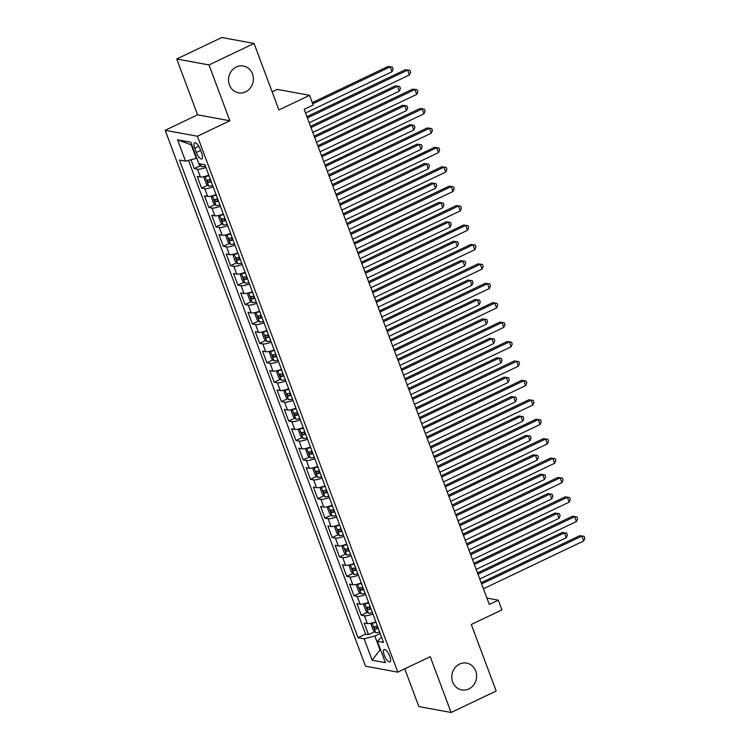 <?xml version="1.0" encoding="UTF-8"?>
<svg xmlns="http://www.w3.org/2000/svg" width="750" height="750" viewBox="0 0 750 750"><rect width="100%" height="100%" fill="white"/><g stroke="black" fill="none" stroke-linecap="round" stroke-linejoin="round"><path stroke-width="1.12" d="M459.553 664.078A13.631 12.394 -79.6 0 1 466.669 663.103A13.631 12.394 -79.6 0 1 476.578 674.812A13.631 12.394 -79.6 0 1 468.844 688.941A13.631 12.394 -79.6 0 1 461.728 689.916A13.631 12.394 -79.6 0 1 451.809 678.206A13.631 12.394 -79.6 0 1 459.553 664.078M236.316 67.013A13.631 12.394 -79.6 0 1 243.431 66.028A13.631 12.394 -79.6 0 1 253.341 77.737A13.631 12.394 -79.6 0 1 245.606 91.866A13.631 12.394 -79.6 0 1 238.491 92.841A13.631 12.394 -79.6 0 1 228.572 81.141A13.631 12.394 -79.6 0 1 236.316 67.013M389.803 656.222A6.816 2.372 -115.5 0 0 384.084 649.556A6.816 2.372 -115.5 0 0 384.225 655.191A6.816 2.372 -115.5 0 0 389.953 661.856A6.816 2.372 -115.5 0 0 389.803 656.222M404.747 668.841L418.847 706.556L451.106 712.5L496.163 691.003L471.3 624.497L501.938 609.881L498.309 600.178L486.9 598.069M165.169 130.294L365.531 666.206L397.791 672.15L197.419 136.247L165.169 130.294L197.606 114.825L229.866 120.769L208.997 64.941L176.738 58.997L197.606 114.825M176.738 58.997L221.794 37.5L254.053 43.444L278.916 109.95L309.553 95.334L277.294 89.381L272.147 91.847M208.997 64.941L254.053 43.444M190.988 159.759L194.297 168.628L200.447 165.694M208.809 175.162A8.522 1.95 159.5 0 1 200.391 176.981L197.203 176.391L201.562 188.044L207.703 185.109M216.066 194.588A8.522 1.95 -20.5 0 1 207.647 196.397L204.469 195.816L208.819 207.459L214.969 204.525M223.331 214.003A8.522 1.95 -20.5 0 1 214.903 215.812L211.725 215.231L216.084 226.875L222.225 223.95M230.588 233.419A8.522 1.95 -20.5 0 1 222.169 235.228L218.981 234.647L223.341 246.3L229.491 243.366M237.853 252.834A8.522 1.95 -20.5 0 1 229.425 254.653L226.247 254.062L230.597 265.716L236.747 262.781M245.109 272.25A8.522 1.95 -20.5 0 1 236.681 274.069L233.503 273.478L237.863 285.131L244.003 282.197M252.366 291.666A8.522 1.95 -20.5 0 1 243.947 293.484L240.759 292.894L245.119 304.547L251.269 301.613M259.631 311.091A8.522 1.95 -20.5 0 1 251.203 312.9L248.025 312.309L252.375 323.962L258.525 321.028M266.887 330.506A8.522 1.95 -20.5 0 1 258.469 332.316L255.281 331.734L259.641 343.378L265.781 340.444M274.144 349.922A8.522 1.95 -20.5 0 1 265.725 351.731L262.547 351.15L266.897 362.794L273.047 359.869M281.409 369.337A8.522 1.95 -20.5 0 1 272.981 371.147L269.803 370.566L274.163 382.219L280.303 379.284M288.666 388.753A8.522 1.95 -20.5 0 1 280.247 390.572L277.059 389.981L281.419 401.634L287.569 398.7M295.931 408.169A8.522 1.95 -20.5 0 1 287.503 409.988L284.325 409.397L288.675 421.05L294.825 418.116M303.188 427.584A8.522 1.95 -20.5 0 1 294.759 429.403L291.581 428.812L295.941 440.466L302.081 437.531M310.444 447.009A8.522 1.95 -20.5 0 1 302.025 448.819L298.837 448.228L303.197 459.881L309.347 456.947M317.709 466.425A8.522 1.95 -20.5 0 1 309.281 468.234L306.103 467.653L310.453 479.297L316.603 476.372M324.966 485.841A8.522 1.95 -20.5 0 1 316.547 487.65L313.359 487.069L317.719 498.713L323.859 495.788M332.222 505.256A8.522 1.95 -20.5 0 1 323.803 507.066L320.616 506.484L324.975 518.137L331.125 515.203M339.488 524.672A8.522 1.95 -20.5 0 1 331.059 526.491L327.881 525.9L332.231 537.553L338.381 534.619M346.744 544.087A8.522 1.95 -20.5 0 1 338.325 545.906L335.138 545.316L339.497 556.969L345.637 554.034M354 563.503A8.522 1.95 -20.5 0 1 345.581 565.322L342.403 564.731L346.753 576.384L352.903 573.45M361.266 582.928A8.522 1.95 -20.5 0 1 352.838 584.738L349.659 584.147L354.019 595.8L360.159 592.866M368.522 602.344A8.522 1.95 -20.5 0 1 360.103 604.153L356.916 603.572L361.275 615.216L367.425 612.291M309.553 95.334L313.181 105.038L304.172 109.341L489.291 604.472L498.309 600.178M194.756 148.228L196.359 152.503A6.6 2.297 -115.5 0 0 201.9 158.953A6.6 2.297 -115.5 0 0 201.759 153.497L200.166 149.222A6.6 2.297 -115.5 0 0 194.616 142.772A6.6 2.297 -115.5 0 0 194.756 148.228L198.778 146.316M381.488 637.022L377.4 641.278L383.503 642.403L204.909 164.747L198.806 163.622L190.828 142.256L177.572 139.819L185.559 161.175L179.456 160.05L358.041 637.706L364.144 638.831L374.841 636.038L379.922 649.631L380.569 649.744M377.4 641.278L385.387 662.634L372.131 660.197L364.144 638.831M205.903 167.4A8.522 1.95 159.5 0 1 197.484 169.219L194.297 168.628M188.503 160.406L365.616 634.097L368.531 634.631L374.681 631.706M375.787 621.759A8.522 1.95 -20.5 0 1 367.359 623.569L364.181 622.987L368.531 634.631M372.881 613.987A8.522 1.95 159.5 0 1 364.453 615.806L361.275 615.216M365.616 594.572A8.522 1.95 159.5 0 1 357.197 596.391L354.019 595.8M358.359 575.156A8.522 1.95 159.5 0 1 349.941 576.975L346.753 576.384M351.103 555.741A8.522 1.95 159.5 0 1 342.675 557.55L339.497 556.969M343.837 536.325A8.522 1.95 159.5 0 1 335.419 538.134L332.231 537.553M336.581 516.909A8.522 1.95 159.5 0 1 328.163 518.719L324.975 518.137M329.325 497.494A8.522 1.95 159.5 0 1 320.897 499.303L317.719 498.713M322.059 478.069A8.522 1.95 159.5 0 1 313.641 479.887L310.453 479.297M314.803 458.653A8.522 1.95 159.5 0 1 306.375 460.472L303.197 459.881M307.547 439.237A8.522 1.95 159.5 0 1 299.119 441.056L295.941 440.466M300.281 419.822A8.522 1.95 159.5 0 1 291.863 421.631L288.675 421.05M293.025 400.406A8.522 1.95 159.5 0 1 284.597 402.216L281.419 401.634M285.759 380.991A8.522 1.95 159.5 0 1 277.341 382.8L274.163 382.219M278.503 361.575A8.522 1.95 159.5 0 1 270.084 363.384L266.897 362.794M271.247 342.15A8.522 1.95 159.5 0 1 262.819 343.969L259.641 343.378M263.981 322.734A8.522 1.95 159.5 0 1 255.563 324.553L252.375 323.962M256.725 303.319A8.522 1.95 159.5 0 1 248.297 305.138L245.119 304.547M249.469 283.903A8.522 1.95 159.5 0 1 241.041 285.712L237.863 285.131M242.203 264.488A8.522 1.95 159.5 0 1 233.784 266.297L230.597 265.716M234.947 245.072A8.522 1.95 159.5 0 1 226.519 246.881L223.341 246.3M227.681 225.647A8.522 1.95 159.5 0 1 219.262 227.466L216.084 226.875M220.425 206.231A8.522 1.95 159.5 0 1 212.006 208.05L208.819 207.459M213.169 186.816A8.522 1.95 159.5 0 1 204.741 188.634L201.562 188.044M191.812 144.909L191.175 144.787L196.256 158.381L185.559 161.175M196.762 158.138L196.256 158.381M229.866 120.769L197.419 136.247M451.106 712.5L430.228 656.672L397.791 672.15M380.428 649.387L372.131 660.197M380.175 633.497L374.841 636.038M365.616 634.097L358.041 637.706M191.175 144.787L177.572 139.819M307.378 117.928L407.644 70.097L409.453 74.944L309.197 122.784M306.928 116.7L405.459 69.694L409.875 70.312L410.606 72.253L409.453 74.944M405.459 69.694L409.875 70.312M196.903 158.513L199.041 164.409L201.506 166.669A5.644 1.294 -20.5 0 0 205.397 166.041M305.541 112.997L392.016 71.737L390.206 66.881L388.022 66.478L312.281 102.619M388.022 66.478L392.438 67.097L390.206 66.881L312.731 103.838M392.438 67.097L393.169 69.037L392.016 71.737M314.644 137.344L414.9 89.513L416.719 94.369L316.453 142.2M314.184 136.125L412.725 89.109L417.131 89.728L417.863 91.669L416.719 94.369M412.725 89.109L417.131 89.728M321.9 156.759L422.166 108.928L423.975 113.784L323.719 161.616M321.441 155.541L419.981 108.525L424.397 109.144L425.119 111.084L423.975 113.784M419.981 108.525L424.397 109.144M329.166 176.175L429.422 128.344L431.241 133.2L330.975 181.031M328.706 174.956L427.238 127.941L431.653 128.559L432.384 130.5L431.241 133.2M427.238 127.941L431.653 128.559M336.422 195.591L436.678 147.759L438.497 152.616L338.241 200.447M335.963 194.372L434.503 147.356L438.919 147.975L439.641 149.925L438.497 152.616M434.503 147.356L438.919 147.975M205.144 176.372L204.122 177.994L206.297 183.825L208.772 186.084A5.644 1.294 -20.5 0 0 212.653 185.456M205.153 176.381A5.644 1.294 -20.5 0 0 209.025 175.744M312.797 132.413L399.281 91.153L397.462 86.297L395.287 85.894L310.528 126.337M210.403 179.438A5.644 1.294 159.5 0 1 207.394 180.084L208.266 182.409A5.644 1.294 -20.5 0 0 211.275 181.762M211.041 181.134A2.878 0.656 159.5 0 1 210.862 181.172L209.475 180.178M395.287 85.894L399.703 86.513L397.462 86.297L310.988 127.556M399.703 86.513L400.425 88.453L399.281 91.153M216.281 195.159A5.644 1.294 -20.5 0 1 212.409 195.797L211.378 197.409L213.562 203.241L216.028 205.5A5.644 1.294 -20.5 0 0 219.919 204.872M320.053 151.828L406.537 110.569L404.728 105.713L402.544 105.309L317.784 145.753M217.669 198.853A5.644 1.294 159.5 0 1 214.659 199.5L215.522 201.825A5.644 1.294 -20.5 0 0 218.541 201.178M218.297 200.55A2.878 0.656 159.5 0 1 218.119 200.588L216.741 199.603M402.544 105.309L406.959 105.928L404.728 105.713L318.244 146.972M406.959 105.928L407.681 107.869L406.537 110.569M223.547 214.575A5.644 1.294 -20.5 0 1 219.675 215.213L218.644 216.834L220.819 222.656L223.294 224.916A5.644 1.294 -20.5 0 0 227.175 224.288M327.319 171.244L413.803 129.984L411.984 125.128L409.809 124.725L325.041 165.169M224.925 218.269A5.644 1.294 159.5 0 1 221.916 218.916L222.787 221.241A5.644 1.294 -20.5 0 0 225.797 220.603M225.562 219.966A2.878 0.656 159.5 0 1 225.375 220.003L223.997 219.019M409.809 124.725L414.216 125.353L411.984 125.128L325.5 166.387M414.216 125.353L414.947 127.294L413.803 129.984M230.803 234A5.644 1.294 -20.5 0 1 226.931 234.628L225.9 236.25L228.075 242.072L230.55 244.331A5.644 1.294 -20.5 0 0 234.431 243.703M334.575 190.659L421.059 149.4L419.241 144.544L417.066 144.15L332.306 184.584M232.181 237.684A5.644 1.294 159.5 0 1 229.172 238.331L230.044 240.666A5.644 1.294 -20.5 0 0 233.053 240.019M232.819 239.381A2.878 0.656 159.5 0 1 232.641 239.428L231.253 238.434M417.066 144.15L421.481 144.769L419.241 144.544L332.766 185.812M421.481 144.769L422.203 146.709L421.059 149.4M343.678 215.016L443.944 167.175L445.753 172.031L345.497 219.863M343.228 213.787L441.759 166.781L446.175 167.4L446.897 169.341L445.753 172.031M441.759 166.781L446.175 167.4M238.069 253.416A5.644 1.294 -20.5 0 1 234.188 254.044L233.156 255.666L235.341 261.488L237.806 263.756A5.644 1.294 -20.5 0 0 241.697 263.119M341.841 210.075L428.316 168.816L426.506 163.969L424.322 163.566L339.562 204M239.447 257.1A5.644 1.294 159.5 0 1 236.438 257.747L237.309 260.081A5.644 1.294 -20.5 0 0 240.319 259.434M240.075 258.797A2.878 0.656 159.5 0 1 239.897 258.844L238.519 257.85M424.322 163.566L428.738 164.184L426.506 163.969L340.022 205.228M428.738 164.184L429.459 166.125L428.316 168.816M350.944 234.431L451.2 186.6L453.019 191.447L352.753 239.288M350.484 233.203L449.025 186.197L453.431 186.816L454.163 188.756L453.019 191.447M449.025 186.197L453.431 186.816M245.325 272.831A5.644 1.294 -20.5 0 1 241.453 273.459L240.422 275.081L242.597 280.903L245.072 283.172A5.644 1.294 -20.5 0 0 248.953 282.534M349.097 229.5L435.581 188.231L433.762 183.384L431.588 182.981L346.828 223.416M246.703 276.516A5.644 1.294 159.5 0 1 243.694 277.162L244.566 279.497A5.644 1.294 -20.5 0 0 247.575 278.85M247.341 278.212A2.878 0.656 159.5 0 1 247.162 278.259L245.775 277.266M431.588 182.981L435.994 183.6L433.762 183.384L347.278 224.644M435.994 183.6L436.725 185.541L435.581 188.231M358.2 253.847L458.456 206.016L460.275 210.862L360.019 258.703M357.741 252.619L456.281 205.612L460.697 206.231L461.419 208.172L460.275 210.862M456.281 205.612L460.697 206.231M252.581 292.247A5.644 1.294 -20.5 0 1 248.709 292.884L247.678 294.497L249.853 300.328L252.328 302.587A5.644 1.294 -20.5 0 0 256.219 301.959M356.353 248.916L442.838 207.656L441.019 202.8L438.844 202.397L354.084 242.831M253.959 295.941A5.644 1.294 159.5 0 1 250.95 296.578L251.822 298.912A5.644 1.294 -20.5 0 0 254.831 298.266M254.597 297.638A2.878 0.656 159.5 0 1 254.419 297.675L253.031 296.681M438.844 202.397L443.259 203.016L441.019 202.8L354.544 244.059M443.259 203.016L443.981 204.956L442.838 207.656M365.456 273.263L465.722 225.431L467.531 230.287L367.275 278.119M365.006 272.044L463.538 225.028L467.953 225.647L468.675 227.587L467.531 230.287M463.538 225.028L467.953 225.647M255.956 312.3L254.944 313.912L257.119 319.744L259.584 322.003A5.644 1.294 -20.5 0 0 263.475 321.375M255.975 312.3A5.644 1.294 -20.5 0 0 259.847 311.663M363.619 268.331L450.094 227.072L448.284 222.216L446.1 221.812L361.341 262.256M261.225 315.356A5.644 1.294 159.5 0 1 258.216 316.003L259.088 318.328A5.644 1.294 -20.5 0 0 262.097 317.681M261.863 317.053A2.878 0.656 159.5 0 1 261.675 317.091L260.297 316.097M446.1 221.812L450.516 222.431L448.284 222.216L361.8 263.475M450.516 222.431L451.247 224.372L450.094 227.072M372.722 292.678L472.978 244.847L474.797 249.703L374.531 297.534M372.262 291.459L470.803 244.444L475.209 245.062L475.941 247.003L474.797 249.703M470.803 244.444L475.209 245.062M266.784 341.363L263.194 331.753L262.2 333.337L264.375 339.159L266.85 341.419A5.644 1.294 -20.5 0 0 270.731 340.791M263.231 331.716A5.644 1.294 -20.5 0 0 267.103 331.078M370.875 287.747L457.359 246.488L455.541 241.631L453.366 241.228L368.606 281.672M268.481 334.772A5.644 1.294 159.5 0 1 265.472 335.419L266.344 337.744A5.644 1.294 -20.5 0 0 269.353 337.097M269.119 336.469A2.878 0.656 159.5 0 1 268.941 336.506L267.553 335.522M453.366 241.228L457.772 241.847L455.541 241.631L369.056 282.891M457.772 241.847L458.503 243.797L457.359 246.488M379.978 312.094L480.244 264.262L482.053 269.119L381.797 316.95M379.519 310.875L478.059 263.859L482.475 264.478L483.197 266.419L482.053 269.119M478.059 263.859L482.475 264.478M274.359 350.503A5.644 1.294 -20.5 0 1 270.487 351.131L269.456 352.753L271.641 358.575L274.106 360.834A5.644 1.294 -20.5 0 0 277.997 360.206M378.131 307.162L464.616 265.903L462.806 261.047L460.622 260.644L375.863 301.088M275.747 354.188A5.644 1.294 159.5 0 1 272.728 354.834L273.6 357.159A5.644 1.294 -20.5 0 0 276.619 356.522M276.375 355.884A2.878 0.656 159.5 0 1 276.197 355.922L274.819 354.938M460.622 260.644L465.038 261.272L462.806 261.047L376.322 302.306M465.038 261.272L465.759 263.212L464.616 265.903M387.244 331.519L487.5 283.678L489.309 288.534L389.053 336.366M386.784 330.291L485.316 283.275L489.731 283.903L490.462 285.844L489.309 288.534M485.316 283.275L489.731 283.903M281.625 369.919A5.644 1.294 -20.5 0 1 277.753 370.547L276.722 372.169L278.897 377.991L281.363 380.259A5.644 1.294 -20.5 0 0 285.253 379.622M385.397 326.578L471.881 285.319L470.062 280.463L467.878 280.069L383.119 320.503M283.003 373.603A5.644 1.294 159.5 0 1 279.994 374.25L280.866 376.584A5.644 1.294 -20.5 0 0 283.875 375.938M283.641 375.3A2.878 0.656 159.5 0 1 283.453 375.347L282.075 374.353M467.878 280.069L472.294 280.688L470.062 280.463L383.578 321.731M472.294 280.688L473.025 282.628L471.881 285.319M394.5 350.934L494.756 303.094L496.575 307.95L396.319 355.781M394.041 349.706L492.581 302.7L496.997 303.319L497.719 305.259L496.575 307.95M492.581 302.7L496.997 303.319M288.881 389.334A5.644 1.294 -20.5 0 1 285.009 389.962L283.978 391.584L286.153 397.406L288.628 399.675A5.644 1.294 -20.5 0 0 292.509 399.037M392.653 345.994L479.137 304.734L477.319 299.887L475.144 299.484L390.384 339.919M290.259 393.019A5.644 1.294 159.5 0 1 287.25 393.666L288.122 396A5.644 1.294 -20.5 0 0 291.131 395.353M290.897 394.716A2.878 0.656 159.5 0 1 290.719 394.762L289.331 393.769M475.144 299.484L479.559 300.103L477.319 299.887L390.844 341.147M479.559 300.103L480.281 302.044L479.137 304.734M296.147 408.75A5.644 1.294 -20.5 0 1 292.266 409.378L291.234 411L293.419 416.822L295.884 419.091A5.644 1.294 -20.5 0 0 299.775 418.463M399.919 365.419L486.394 324.159L484.584 319.303L482.4 318.9L397.641 359.334M297.525 412.434A5.644 1.294 159.5 0 1 294.516 413.081L295.387 415.416A5.644 1.294 -20.5 0 0 298.397 414.769M298.153 414.141A2.878 0.656 159.5 0 1 297.975 414.178L296.597 413.184M482.4 318.9L486.816 319.519L484.584 319.303L398.1 360.562M486.816 319.519L487.537 321.459L486.394 324.159M303.403 428.166A5.644 1.294 -20.5 0 1 299.531 428.803L298.5 430.416L300.675 436.247L303.15 438.506A5.644 1.294 -20.5 0 0 307.031 437.878M407.175 384.834L493.659 343.575L491.841 338.719L489.666 338.316L404.906 378.75M304.781 431.859A5.644 1.294 159.5 0 1 301.772 432.497L302.644 434.831A5.644 1.294 -20.5 0 0 305.653 434.184M305.419 433.556A2.878 0.656 159.5 0 1 305.241 433.594L303.853 432.6M489.666 338.316L494.072 338.934L491.841 338.719L405.356 379.978M494.072 338.934L494.803 340.875L493.659 343.575M401.756 370.35L502.022 322.519L503.831 327.366L403.575 375.206M401.306 369.122L499.837 322.116L504.253 322.734L504.975 324.675L503.831 327.366M499.837 322.116L504.253 322.734M409.022 389.766L509.278 341.934L511.097 346.791L410.831 394.622M408.562 388.538L507.103 341.531L511.509 342.15L512.241 344.091L511.097 346.791M507.103 341.531L511.509 342.15M416.278 409.181L516.534 361.35L518.353 366.206L418.097 414.037M415.819 407.963L514.359 360.947L518.775 361.566L519.497 363.506L518.353 366.206M514.359 360.947L518.775 361.566M310.659 447.581A5.644 1.294 -20.5 0 1 306.788 448.219L305.756 449.831L307.931 455.663L310.406 457.922A5.644 1.294 -20.5 0 0 314.288 457.294M414.431 404.25L500.916 362.991L499.097 358.134L496.922 357.731L412.162 398.175M312.037 451.275A5.644 1.294 159.5 0 1 309.028 451.922L309.9 454.247A5.644 1.294 -20.5 0 0 312.909 453.6M312.675 452.972A2.878 0.656 159.5 0 1 312.497 453.009L311.109 452.016M496.922 357.731L501.337 358.35L499.097 358.134L412.622 399.394M501.337 358.35L502.059 360.291L500.916 362.991M423.534 428.597L523.8 380.766L525.609 385.622L425.353 433.453M423.084 427.378L521.616 380.363L526.031 380.981L526.753 382.922L525.609 385.622M521.616 380.363L526.031 380.981M314.034 467.634L313.022 469.256L315.197 475.078L317.662 477.338A5.644 1.294 -20.5 0 0 321.553 476.709M314.044 467.634A5.644 1.294 -20.5 0 0 317.925 466.997M421.697 423.666L508.172 382.406L506.363 377.55L504.178 377.147L419.419 417.591M319.303 470.691A5.644 1.294 159.5 0 1 316.294 471.337L317.166 473.663A5.644 1.294 -20.5 0 0 320.175 473.016M319.941 472.387A2.878 0.656 159.5 0 1 319.753 472.425L318.375 471.441M504.178 377.147L508.594 377.766L506.363 377.55L419.878 418.809M508.594 377.766L509.325 379.716L508.172 382.406M430.8 448.012L531.056 400.181L532.875 405.038L432.609 452.869M430.341 446.794L528.881 399.778L533.288 400.397L534.019 402.347L532.875 405.038M528.881 399.778L533.288 400.397M321.3 487.05L320.278 488.672L322.453 494.494L324.928 496.753A5.644 1.294 -20.5 0 0 328.809 496.125M321.309 487.05A5.644 1.294 -20.5 0 0 325.181 486.422M428.953 443.081L515.438 401.822L513.619 396.966L511.444 396.562L426.684 437.006M326.559 490.106A5.644 1.294 159.5 0 1 323.55 490.753L324.422 493.078A5.644 1.294 -20.5 0 0 327.431 492.441M327.197 491.803A2.878 0.656 159.5 0 1 327.019 491.841L325.631 490.856M511.444 396.562L515.85 397.191L513.619 396.966L427.134 438.225M515.85 397.191L516.581 399.131L515.438 401.822M438.056 467.438L538.312 419.597L540.131 424.453L439.875 472.284M437.597 466.209L536.138 419.194L540.553 419.822L541.275 421.762L540.131 424.453M536.138 419.194L540.553 419.822M332.438 505.837A5.644 1.294 -20.5 0 1 328.566 506.466L327.534 508.088L329.719 513.909L332.184 516.178A5.644 1.294 -20.5 0 0 336.075 515.541M436.209 462.497L522.694 421.238L520.884 416.381L518.7 415.988L433.941 456.422M333.825 509.522A5.644 1.294 159.5 0 1 330.806 510.169L331.678 512.503A5.644 1.294 -20.5 0 0 334.688 511.856M334.453 511.219A2.878 0.656 159.5 0 1 334.275 511.266L332.897 510.272M518.7 415.988L523.116 416.606L520.884 416.381L434.4 457.65M523.116 416.606L523.837 418.547L522.694 421.238M445.322 486.853L545.578 439.012L547.388 443.869L447.131 491.7M444.862 485.625L543.394 438.619L547.809 439.237L548.541 441.178L547.388 443.869M543.394 438.619L547.809 439.237M339.703 525.253A5.644 1.294 -20.5 0 1 335.831 525.881L334.8 527.503L336.975 533.325L339.441 535.594A5.644 1.294 -20.5 0 0 343.331 534.956M443.475 481.922L529.959 440.653L528.141 435.806L525.956 435.403L441.197 475.837M341.081 528.938A5.644 1.294 159.5 0 1 338.072 529.584L338.944 531.919A5.644 1.294 -20.5 0 0 341.953 531.272M341.719 530.634A2.878 0.656 159.5 0 1 341.531 530.681L340.153 529.688M525.956 435.403L530.372 436.022L528.141 435.806L441.656 477.066M530.372 436.022L531.103 437.963L529.959 440.653M452.578 506.269L552.834 458.438L554.653 463.284L454.387 511.125M452.119 505.041L550.659 458.034L555.066 458.653L555.797 460.594L554.653 463.284M550.659 458.034L555.066 458.653M346.959 544.669A5.644 1.294 -20.5 0 1 343.087 545.297L342.056 546.919L344.231 552.741L346.706 555.009A5.644 1.294 -20.5 0 0 350.587 554.381M450.731 501.337L537.216 460.078L535.397 455.222L533.222 454.819L448.463 495.253M348.337 548.353A5.644 1.294 159.5 0 1 345.328 549L346.2 551.334A5.644 1.294 -20.5 0 0 349.209 550.688M348.975 550.059A2.878 0.656 159.5 0 1 348.797 550.097L347.409 549.103M533.222 454.819L537.638 455.438L535.397 455.222L448.922 496.481M537.638 455.438L538.359 457.378L537.216 460.078M459.834 525.684L560.1 477.853L561.909 482.709L461.653 530.541M459.375 524.456L557.916 477.45L562.331 478.069L563.053 480.009L561.909 482.709M557.916 477.45L562.331 478.069M354.225 564.084A5.644 1.294 -20.5 0 1 350.344 564.722L349.312 566.334L351.497 572.166L353.962 574.425A5.644 1.294 -20.5 0 0 357.853 573.797M457.997 520.753L544.472 479.494L542.663 474.637L540.478 474.234L455.719 514.678M355.603 567.778A5.644 1.294 159.5 0 1 352.594 568.425L353.456 570.75A5.644 1.294 -20.5 0 0 356.475 570.103M356.231 569.475A2.878 0.656 159.5 0 1 356.053 569.513L354.675 568.519M540.478 474.234L544.894 474.853L542.663 474.637L456.178 515.897M544.894 474.853L545.616 476.794L544.472 479.494M467.1 545.1L567.356 497.269L569.175 502.125L468.909 549.956M466.641 543.881L565.172 496.866L569.587 497.484L570.319 499.425L569.175 502.125M565.172 496.866L569.587 497.484M361.481 583.5A5.644 1.294 -20.5 0 1 357.609 584.138L356.578 585.75L358.753 591.581L361.228 593.841A5.644 1.294 -20.5 0 0 365.109 593.212M465.253 540.169L551.737 498.909L549.919 494.053L547.744 493.65L462.984 534.094M362.859 587.194A5.644 1.294 159.5 0 1 359.85 587.841L360.722 590.166A5.644 1.294 -20.5 0 0 363.731 589.519M363.497 588.891A2.878 0.656 159.5 0 1 363.309 588.928L361.931 587.934M547.744 493.65L552.15 494.269L549.919 494.053L463.434 535.312M552.15 494.269L552.881 496.209L551.737 498.909M474.356 564.516L574.612 516.684L576.431 521.541L476.175 569.372M473.897 563.297L572.438 516.281L576.853 516.9L577.575 518.841L576.431 521.541M572.438 516.281L576.853 516.9M368.738 602.916A5.644 1.294 -20.5 0 1 364.866 603.553L363.834 605.175L366.009 610.997L368.484 613.256A5.644 1.294 -20.5 0 0 372.366 612.628M472.509 559.584L558.994 518.325L557.175 513.469L555 513.066L470.241 553.509M370.116 606.609A5.644 1.294 159.5 0 1 367.106 607.256L367.978 609.581A5.644 1.294 -20.5 0 0 370.988 608.934M370.753 608.306A2.878 0.656 159.5 0 1 370.575 608.344L369.188 607.359M555 513.066L559.416 513.684L557.175 513.469L470.7 554.728M559.416 513.684L560.138 515.634L558.994 518.325M481.613 583.931L581.878 536.1L583.688 540.956L483.431 588.787M481.163 582.712L579.694 535.697L584.109 536.316L584.831 538.266L583.688 540.956M579.694 535.697L584.109 536.316M372.113 622.969L371.091 624.591L373.275 630.413L375.741 632.672A5.644 1.294 -20.5 0 0 379.631 632.044M372.122 622.969A5.644 1.294 -20.5 0 0 376.003 622.341M479.775 579L566.25 537.741L564.441 532.884L562.256 532.491L477.497 572.925M377.381 626.025A5.644 1.294 159.5 0 1 374.372 626.672L375.244 628.997A5.644 1.294 -20.5 0 0 378.253 628.359M378.009 627.722A2.878 0.656 159.5 0 1 377.831 627.769L376.453 626.775M562.256 532.491L566.672 533.109L564.441 532.884L477.956 574.144M566.672 533.109L567.394 535.05L566.25 537.741M200.391 176.981L197.484 169.219M367.359 623.569L364.453 615.806M360.103 604.153L357.197 596.391M352.838 584.738L349.941 576.975M345.581 565.322L342.675 557.55M338.325 545.906L335.419 538.134M331.059 526.491L328.163 518.719M323.803 507.066L320.897 499.303M316.547 487.65L313.641 479.887M309.281 468.234L306.375 460.472M302.025 448.819L299.119 441.056M294.759 429.403L291.863 421.631M287.503 409.988L284.597 402.216M280.247 390.572L277.341 382.8M272.981 371.147L270.084 363.384M265.725 351.731L262.819 343.969M258.469 332.316L255.563 324.553M251.203 312.9L248.297 305.138M243.947 293.484L241.041 285.712M236.681 274.069L233.784 266.297M229.425 254.653L226.519 246.881M222.169 235.228L219.262 227.466M214.903 215.812L212.006 208.05M207.647 196.397L204.741 188.634M200.625 150.459L196.359 152.503M200.438 163.922L201.45 166.613M205.116 176.419L208.706 186.028M210.862 181.172L208.266 182.409M212.372 195.834L215.963 205.444M218.119 200.588L215.522 201.825M219.637 215.25L223.228 224.859M225.375 220.003L222.787 221.241M226.894 234.666L230.484 244.275M232.641 239.428L230.044 240.666M234.15 254.081L237.75 263.7M239.897 258.844L237.309 260.081M241.416 273.506L245.006 283.116M247.162 278.259L244.566 279.497M248.672 292.922L252.262 302.531M254.419 297.675L251.822 298.912M255.928 312.338L259.528 321.947M261.675 317.091L259.088 318.328M268.941 336.506L266.344 337.744M270.45 351.169L274.041 360.778M276.197 355.922L273.6 357.159M277.716 370.584L281.306 380.203M283.453 375.347L280.866 376.584M284.972 390L288.562 399.619M290.719 394.762L288.122 396M292.228 409.425L295.828 419.034M297.975 414.178L295.387 415.416M299.494 428.841L303.084 438.45M305.241 433.594L302.644 434.831M306.75 448.256L310.341 457.866M312.497 453.009L309.9 454.247M314.006 467.672L317.606 477.281M319.753 472.425L317.166 473.663M321.272 487.087L324.862 496.697M327.019 491.841L324.422 493.078M328.528 506.503L332.119 516.122M334.275 511.266L331.678 512.503M335.784 525.919L339.384 535.538M341.531 530.681L338.944 531.919M343.05 545.344L346.641 554.953M348.797 550.097L346.2 551.334M350.306 564.759L353.906 574.369M356.053 569.513L353.456 570.75M357.572 584.175L361.163 593.784M363.309 588.928L360.722 590.166M364.828 603.591L368.419 613.2M370.575 608.344L367.978 609.581M372.084 623.006L375.684 632.616M377.831 627.769L375.244 628.997"/></g></svg>
